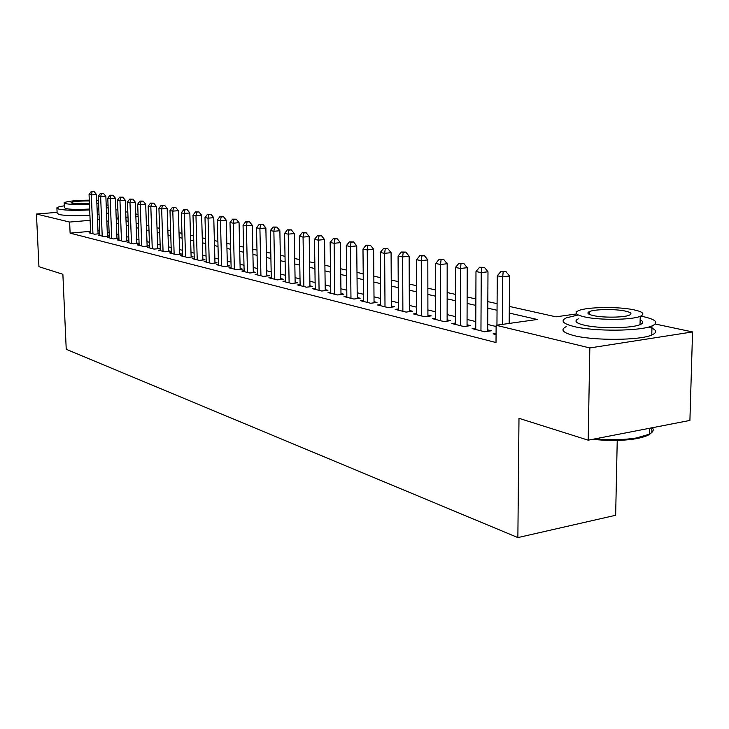 <?xml version="1.0" encoding="UTF-8"?>
<svg xmlns="http://www.w3.org/2000/svg" width="729" height="729" viewBox="0 0 729 729"><rect width="100%" height="100%" fill="white"/><g stroke="black" fill="none" stroke-linecap="round" stroke-linejoin="round"><path stroke-width="1.09" d="M617.235 440.425L615.65 515.275L517.872 537.583L66.23 349.3L62.876 274.268L38.947 266.705L36.45 214.034L57.099 212.358M115.884 209.733L117.879 210.162M125.698 211.811L127.83 212.267M135.767 213.952L138.045 214.435M655.28 324.031L692.55 331.932L589.825 347.943L496.13 325.271L537.264 319.475L509.252 313.06M589.825 347.943L588.194 440.179L689.907 420.433L692.55 331.932M496.075 333.426L493.123 333.855L496.066 334.593M475.755 328.096L472.128 328.606L484.63 331.731L491.364 330.775L487.674 329.854M455.361 323.056L451.871 323.539L463.936 326.556L470.597 325.626L467.043 324.742M435.696 318.199L432.324 318.655L443.97 321.562L450.568 320.66L447.132 319.812M416.696 313.506L413.452 313.935L424.697 316.751L431.231 315.876L427.914 315.056M398.353 308.968L395.209 309.378L406.08 312.094L412.55 311.247L409.343 310.454M380.611 304.585L377.576 304.968L388.092 307.592L394.489 306.772L391.4 306.007M363.461 300.339L360.527 300.703L370.687 303.246L377.03 302.444L374.041 301.706M346.858 296.229L344.015 296.575L353.857 299.036L360.135 298.261L357.237 297.541M330.784 292.247L328.032 292.584L337.563 294.963L343.778 294.206L340.972 293.514M315.21 288.392L312.55 288.711L321.781 291.017L327.941 290.288L325.216 289.613M300.12 284.656L297.541 284.957L306.49 287.19L312.586 286.479L309.953 285.832M285.486 281.029L282.98 281.312L291.664 283.49L297.696 282.797L295.145 282.159M271.279 277.512L268.855 277.785L277.284 279.89L283.262 279.216L280.774 278.596M257.501 274.095L255.15 274.359L263.324 276.4L269.247 275.744L266.832 275.143M244.115 270.778L241.837 271.024L249.774 273.011L255.642 272.373L253.3 271.789M231.12 267.561L228.906 267.798L236.615 269.721L242.429 269.101L240.151 268.536M218.49 264.427L216.331 264.654L223.83 266.522L229.58 265.921L227.375 265.374M206.207 261.383L204.111 261.593L211.401 263.415L217.096 262.823L214.946 262.294M194.26 258.412L192.219 258.622L199.318 260.399L204.958 259.816L202.872 259.296M182.633 255.533L180.655 255.733L187.553 257.455L193.149 256.89L191.116 256.389M171.324 252.726L169.392 252.917L176.117 254.594L181.649 254.047L179.671 253.555M160.307 249.992L158.43 250.175L164.973 251.815L170.458 251.268L168.527 250.794M149.573 247.331L147.75 247.505L154.12 249.099L159.56 248.571L157.683 248.106M139.121 244.734L137.344 244.898L143.558 246.457L148.944 245.937L147.112 245.491M128.933 242.201L127.201 242.365L133.252 243.878L138.592 243.377L136.806 242.93M119 239.741L117.305 239.896L123.21 241.372L128.495 240.88L126.755 240.442M109.304 237.335L107.655 237.481L113.423 238.921L118.663 238.438L116.959 238.018M99.855 234.984L98.242 235.13L103.864 236.533L109.058 236.059L107.4 235.649M90.569 231.321L70.112 233.134L496.012 342.539L496.13 325.271M496.121 326.519L487.71 324.469M475.773 321.571L467.061 319.457M455.379 316.614L447.141 314.609M435.687 311.83L427.905 309.934M416.678 307.21L409.324 305.424M398.316 302.745L391.364 301.059M380.574 298.434L373.995 296.831M363.406 294.261L357.192 292.748M346.794 290.224L340.917 288.793M330.702 286.315L325.152 284.957M315.119 282.524L309.88 281.248M300.02 278.852L295.063 277.649M285.376 275.289L280.692 274.159M271.17 271.835L266.75 270.769M257.383 268.491L253.2 267.47M243.987 265.238L240.051 264.272M230.984 262.076L227.266 261.164M218.345 258.995L214.836 258.148M206.052 256.016L202.753 255.214M194.105 253.109L190.989 252.352M182.478 250.284L179.544 249.573M171.16 247.532L168.408 246.858M160.134 244.853L157.555 244.224M149.399 242.247L146.976 241.654M138.947 239.704L136.669 239.148M128.751 237.226L126.618 236.706M118.809 234.811L116.822 234.328M109.113 232.451L107.263 232.004M99.673 230.51L97.968 230.665M90.633 232.688L89.056 232.833L94.542 234.2L99.691 233.736L98.078 233.344M588.194 440.179L518.984 418.318L517.872 537.583M70.112 233.134L69.629 222.063L36.45 214.034M99.235 219.547L97.522 219.693M90.123 220.322L69.629 222.063M497.041 310.262L487.792 308.148M475.846 305.415L467.107 303.41M455.397 300.731L447.15 298.844M435.678 296.22L427.877 294.434M416.633 291.855L409.27 290.169M398.244 287.645L391.282 286.05M380.465 283.581L373.877 282.068M363.27 279.644L357.046 278.223M346.63 275.835L340.744 274.487M330.519 272.145L324.961 270.878M314.919 268.573L309.661 267.37M299.792 265.11L294.826 263.98M285.13 261.757L280.437 260.681M270.896 258.503L266.477 257.492M257.091 255.341L252.917 254.385M243.686 252.27L239.741 251.368M230.665 249.291L226.947 248.443M218.017 246.393L214.508 245.591M205.706 243.577L202.407 242.821M193.75 240.843L190.633 240.133M182.104 238.173L179.179 237.508M170.777 235.585L168.025 234.957M159.742 233.061L157.154 232.469M148.998 230.601L146.575 230.045M138.537 228.204L136.259 227.685M128.331 225.872L126.199 225.379M118.39 223.593L116.394 223.138M108.685 221.37L106.826 220.951M509.307 306.408L556.008 316.833L576.63 313.926M116.221 218.664L118.216 219.11M126.035 220.851L128.167 221.324M136.095 223.101L138.373 223.603M146.411 225.398L148.844 225.944M156.999 227.767L159.587 228.341M167.87 230.191L170.622 230.801M179.024 232.679L181.958 233.335M190.488 235.239L193.604 235.932M202.261 237.864L205.569 238.602M214.372 240.57L217.88 241.354M226.819 243.349L230.537 244.179M239.622 246.211L243.568 247.085M252.799 249.145L256.982 250.083M266.367 252.179L270.796 253.163M280.337 255.296L285.03 256.344M294.735 258.513L299.701 259.615M309.579 261.82L314.828 262.996M324.879 265.238L330.447 266.477M340.68 268.764L346.567 270.076M356.991 272.409L363.215 273.794M373.831 276.163L380.42 277.64M391.245 280.054L398.216 281.604M409.242 284.073L416.623 285.713M427.868 288.228L435.678 289.969M447.15 292.529L455.415 294.379M467.125 296.995L475.873 298.945M487.829 301.615L497.087 303.674M138.109 216.24L135.858 216.431M128.012 217.096L125.898 217.278M118.171 217.935L116.203 218.108M98.096 233.881L96.51 194.534L91.344 194.925L92.938 233.799M92.091 191.754L94.15 191.599L91.171 191.572L92.091 191.754L91.344 194.925L89.056 194.47L90.651 233.225M96.51 194.534L94.15 191.599M91.171 191.572L89.056 194.47M108.056 205.204L106.197 204.904M64.343 205.815C60.051 206.444 57.573 207.118 56.889 207.82L58.876 209.187C65.318 210.362 75.588 210.608 89.694 209.916M56.917 208.412L57.135 213.141L59.122 214.545C65.555 215.757 75.816 216.021 89.913 215.319M89.658 209.041C78.932 209.66 71.014 209.515 65.883 208.622L64.425 207.628L64.225 203.154M98.47 200.53L96.747 200.384M89.293 200.156C75.789 200.338 67.433 201.195 64.207 202.726L65.665 203.692C70.795 204.567 78.723 204.694 89.448 204.093M89.321 200.94C79.844 200.912 73.766 201.45 71.078 202.562L72.034 203.191C76.071 203.819 81.858 203.847 89.421 203.282M96.866 203.382L98.579 203.127M98.77 208.057L97.066 208.321M97.322 214.745L99.035 214.572M106.534 213.46L108.357 213.014M97.112 209.36L98.816 209.187M106.325 208.102L108.147 207.674M578.234 314.964L566.342 317.853C560.164 320.833 562.852 323.758 574.397 326.619C594.673 331.622 640.08 331.248 651.999 325.954C659.144 322.646 656.164 319.53 643.06 316.586L640.691 316.131M566.214 326.638C560.045 329.708 562.724 332.716 574.252 335.668C594.509 340.817 639.862 340.461 651.772 335.03C657.777 332.36 656.811 329.672 648.874 326.966M640.144 319.876C643.689 321.516 643.652 323.111 640.035 324.642C631.542 328.451 599.019 328.761 584.248 325.18C575.782 323.111 573.823 320.988 578.361 318.81M633.865 309.816C618.256 306.435 586.59 306.927 578.489 310.672C573.951 312.796 575.919 314.864 584.385 316.869C599.174 320.35 631.733 320.04 640.226 316.322C645.274 314.035 643.151 311.866 633.865 309.816M593.333 315.593C602.965 317.826 623.842 317.607 629.264 315.201C632.453 313.752 631.104 312.367 625.218 311.055C615.249 308.859 594.746 309.16 589.479 311.565C586.499 312.951 587.784 314.299 593.333 315.593M595.283 438.803C610.255 440.179 623.86 439.924 636.116 438.02L649.293 434.229C653.056 432.206 654.095 430.037 652.409 427.713M650.669 428.051C654.56 432.616 649.466 436.215 635.378 438.849C622.42 440.826 608.205 440.981 592.713 439.305M107.427 236.205L105.86 196.374L100.648 196.775L102.215 236.123M101.395 193.568L103.472 193.413L100.447 193.385L101.395 193.568L100.648 196.775L98.306 196.311L99.873 235.54M105.86 196.374L103.472 193.413M100.447 193.385L98.306 196.311M116.986 238.593L115.446 198.27L110.188 198.68L111.728 238.501M110.926 195.427L113.031 195.263L109.961 195.235L110.926 195.427L110.188 198.68L107.783 198.197L109.332 237.9M115.446 198.27L113.031 195.263M109.961 195.235L107.783 198.197M126.782 241.035L125.27 200.211L119.966 200.63L121.479 240.934M120.704 197.331L122.827 197.167L119.711 197.14L120.704 197.331L119.966 200.63L117.497 200.138L119.018 240.324M125.27 200.211L122.827 197.167M119.711 197.14L117.497 200.138M136.824 243.541L135.348 202.197L129.99 202.626L131.475 243.44M130.728 199.281L132.869 199.117L129.707 199.09L130.728 199.281L129.99 202.626L127.457 202.115L128.951 242.803M135.348 202.197L132.869 199.117M129.707 199.09L127.457 202.115M147.13 246.11L145.682 204.238L140.278 204.676L141.736 246.001M141.007 201.286L143.166 201.113L139.968 201.086L141.007 201.286L140.278 204.676L137.681 204.156L139.148 245.354M145.682 204.238L143.166 201.113M139.968 201.086L137.681 204.156M157.701 248.753L156.288 206.325L150.83 206.772L152.252 248.635M151.559 203.345L153.746 203.163L150.493 203.136L151.559 203.345L150.83 206.772L148.169 206.243L149.6 247.969M156.288 206.325L153.746 203.163M150.493 203.136L148.169 206.243M168.554 251.459L167.169 208.476L161.665 208.931L163.05 251.332M162.394 205.45L164.59 205.268L161.291 205.241L162.394 205.45L161.665 208.931L158.931 208.385L160.325 250.648M167.169 208.476L164.59 205.268M161.291 205.241L158.931 208.385M179.689 254.239L178.35 210.681L172.791 211.146L174.14 254.102M173.511 207.619L175.735 207.437L172.39 207.4L173.511 207.619L172.791 211.146L169.985 210.59L171.342 253.4M178.35 210.681L175.735 207.437M172.39 207.4L169.985 210.59M191.135 257.091L189.832 212.95L184.218 213.424L185.53 256.954M184.938 209.843L187.18 209.66L183.781 209.624L184.938 209.843L184.218 213.424L181.33 212.85L182.66 256.234M189.832 212.95L187.18 209.66M183.781 209.624L181.33 212.85M202.89 260.034L201.632 215.274L195.964 215.766L197.231 259.879M196.675 212.13L198.944 211.939L195.49 211.902L196.675 212.13L195.964 215.766L193.003 215.173L194.278 259.141M201.632 215.274L198.944 211.939M195.49 211.902L193.003 215.173M214.973 263.051L213.761 217.67L208.038 218.171L209.259 262.887M208.749 214.481L211.036 214.29L207.528 214.244L208.749 214.481L208.038 218.171L204.986 217.561L206.225 262.121M213.761 217.67L211.036 214.29M207.528 214.244L204.986 217.561M227.393 266.149L226.227 220.131L220.459 220.65L221.634 265.976M221.16 216.905L223.466 216.704L219.903 216.659L221.16 216.905L220.459 220.65L217.315 220.021L218.509 265.192M226.227 220.131L223.466 216.704M219.903 216.659L217.315 220.021M240.169 269.338L239.057 222.664L233.234 223.192L234.355 269.156M233.927 219.393L236.26 219.183L232.633 219.137L233.927 219.393L233.234 223.192L230 222.545L231.139 268.354M239.057 222.664L236.26 219.183M232.633 219.137L230 222.545M253.318 272.628L252.27 225.27L246.384 225.808L247.45 272.427M247.067 221.953L249.418 221.734L245.737 221.689L247.067 221.953L246.384 225.808L243.058 225.152L244.142 271.607M252.27 225.27L249.418 221.734M245.737 221.689L243.058 225.152M266.85 276.009L265.866 227.949L259.916 228.505L260.927 275.799M260.599 224.587L262.978 224.368L259.223 224.322L260.599 224.587L259.916 228.505L256.499 227.822L257.519 274.951M265.866 227.949L262.978 224.368M259.223 224.322L256.499 227.822M280.793 279.489L279.872 230.719L273.867 231.284L274.806 279.271M274.532 227.302L276.938 227.074L273.12 227.029L274.532 227.302L273.867 231.284L270.341 230.583L271.297 278.396M279.872 230.719L276.938 227.074M273.12 227.029L270.341 230.583M295.154 283.089L294.297 233.562L288.237 234.146L289.112 282.852M288.903 230.1L291.327 229.872L287.445 229.817L288.903 230.1L288.237 234.146L284.602 233.426L285.495 281.941M294.297 233.562L291.327 229.872M287.445 229.817L284.602 233.426M309.962 286.789L309.178 236.497L303.054 237.098L303.865 286.533M303.711 232.988L306.162 232.751L302.207 232.697L303.711 232.988L303.054 237.098L299.309 236.351L300.129 285.604M309.178 236.497L306.162 232.751M302.207 232.697L299.309 236.351M325.234 290.607L324.533 239.531L318.345 240.151L319.074 290.342M318.983 235.959L321.462 235.722L317.434 235.658L318.983 235.959L318.345 240.151L314.481 239.376L315.229 289.377M324.533 239.531L321.462 235.722M317.434 235.658L314.481 239.376M340.99 294.543L340.37 242.657L334.119 243.286L334.766 294.261M334.748 239.03L337.245 238.784L333.153 238.72L334.748 239.03L334.119 243.286L330.128 242.493L330.793 293.268M340.37 242.657L337.245 238.784M333.153 238.72L330.128 242.493M357.246 298.617L356.727 245.883L350.412 246.539L350.968 298.316M351.032 242.201L353.547 241.946L349.373 241.882L351.032 242.201L350.412 246.539L346.293 245.709L346.867 297.286M356.727 245.883L353.547 241.946M349.373 241.882L346.293 245.709M374.05 302.827L373.622 249.218L367.243 249.892L367.708 302.499M367.844 245.482L370.396 245.217L366.14 245.154L367.844 245.482L367.243 249.892L362.987 249.036L363.47 301.442M373.622 249.218L370.396 245.217M366.14 245.154L362.987 249.036M391.4 307.164L391.081 252.662L384.648 253.355L385.003 306.818M385.222 248.871L387.801 248.598L383.463 248.525L385.222 248.871L384.648 253.355L380.237 252.48L380.62 305.724M391.081 252.662L387.801 248.598M383.463 248.525L380.237 252.48M409.352 311.666L409.142 256.225L402.636 256.936L402.882 311.292M403.201 252.371L405.798 252.088L401.378 252.015L403.201 252.371L402.636 256.936L398.08 256.034L398.362 310.162M409.142 256.225L405.798 252.088M401.378 252.015L398.08 256.034M427.914 316.313L427.823 259.916L421.262 260.645L421.389 315.921M421.799 255.997L424.424 255.706L419.913 255.624L421.799 255.997L421.262 260.645L416.541 259.706L416.706 314.746M427.823 259.916L424.424 255.706M419.913 255.624L416.541 259.706M447.132 321.134L447.169 263.734L440.544 264.49L440.544 320.705M441.063 259.752L443.715 259.451L439.104 259.369L441.063 259.752L440.544 264.49L435.66 263.515L435.696 319.493M447.169 263.734L443.715 259.451M439.104 259.369L435.66 263.515M467.043 326.127L467.216 267.689L460.518 268.472L460.391 325.672M461.02 263.634L463.699 263.324L458.988 263.242L461.02 263.634L460.518 268.472L455.452 267.461L455.361 324.414M467.216 267.689L463.699 263.324M458.988 263.242L455.452 267.461M487.665 331.294L487.993 271.789L481.231 272.591L480.958 330.811M481.705 267.661L484.411 267.352L479.6 267.261L481.705 267.661L481.231 272.591L475.982 271.553L475.745 329.508M487.993 271.789L484.411 267.352M479.6 267.261L475.982 271.553M509.17 323.43L509.553 276.045L502.718 276.874L502.372 324.387M503.165 271.844L505.899 271.516L500.978 271.425L503.165 271.844L502.718 276.874L497.269 275.79L496.95 325.152M509.553 276.045L505.899 271.516M500.978 271.425L497.269 275.79M649.448 428.288L649.293 434.229M589.433 314.418L589.479 311.565M640.035 324.642L640.226 316.322M651.999 325.954L651.772 335.03M635.378 438.849L636.116 438.02"/></g></svg>
